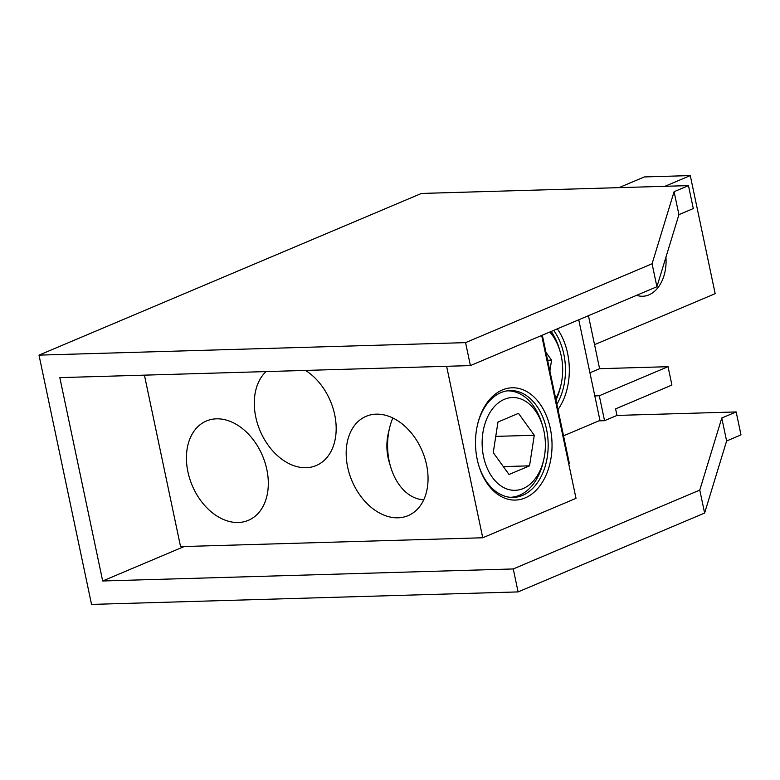 <?xml version="1.0" encoding="UTF-8"?>
<svg xmlns="http://www.w3.org/2000/svg" width="780" height="780" viewBox="0 0 780 780"><rect width="100%" height="100%" fill="white"/><g stroke="black" fill="none" stroke-linecap="round" stroke-linejoin="round"><path stroke-width="1.17" d="M504.358 399.321A46.41 31.61 88.3 0 0 483.561 456.7A46.41 31.61 88.3 0 0 523.156 488.543A46.41 31.61 88.3 0 0 543.65 460.093A46.41 31.61 88.3 0 0 542.656 426.055A46.41 31.61 88.3 0 0 504.358 399.321M543.65 460.093L543.056 462.608A53.235 36.26 -91.7 0 1 519.548 495.241A53.235 36.26 -91.7 0 1 510.325 497.289A53.235 36.26 -91.7 0 1 510.13 497.299L510.325 497.289M390.702 467.074L389.21 462.111A39.585 26.959 -91.7 0 1 388.362 433.075L389.561 428.035A53.235 36.26 88.3 0 0 390.702 467.074A53.235 36.26 88.3 0 0 423.764 499.775M392.808 417.992A53.235 36.26 88.3 0 0 389.561 428.035M507.205 390.868L507.019 390.868A53.235 36.26 -91.7 0 1 507.205 390.868A53.235 36.26 -91.7 0 1 541.905 423.569L542.656 426.055M518.486 413.351L497.971 422.029L493.252 452.605L509.038 474.503L529.542 465.835L534.271 435.26L518.486 413.351M495.758 436.39L534.271 435.26M503.334 466.606L529.542 465.835M551.197 331.441A53.235 36.26 -91.7 0 1 559.201 348.445L559.952 350.932A46.41 31.61 88.3 0 0 549.764 332.046M555.711 398.697A46.41 31.61 88.3 0 0 560.947 384.969L560.352 387.485A53.235 36.26 -91.7 0 1 555.994 400.033M549.88 371.046L551.567 360.136L545.932 352.326M560.947 384.969A46.41 31.61 88.3 0 0 559.952 350.932M547.609 360.253L551.567 360.136M636.626 295.318A35.831 24.404 88.3 0 0 642.71 296.264A35.831 24.404 88.3 0 0 648.921 294.879A35.831 24.404 88.3 0 0 665.925 257.224M502.378 389.941A56.17 38.259 -91.7 0 1 550.309 428.483A56.17 38.259 -91.7 0 1 525.135 497.923A56.17 38.259 -91.7 0 1 478.784 465.572A56.17 38.259 -91.7 0 1 477.584 424.378A56.17 38.259 -91.7 0 1 502.378 389.941M478.637 465.065A53.44 36.397 88.3 0 0 513.328 497.406A53.44 36.397 88.3 0 0 522.59 495.358A53.44 36.397 88.3 0 0 547.638 436.04A53.44 36.397 88.3 0 0 510.198 390.575A53.44 36.397 88.3 0 0 500.935 392.623A53.44 36.397 88.3 0 0 477.457 424.885M557.31 328.848A56.17 38.259 -91.7 0 1 558.002 409.588M556.881 404.264A53.44 36.397 88.3 0 0 553.702 330.379M187.912 471.822A53.917 38.161 -112.9 0 0 248.371 520.328A53.917 38.161 -112.9 0 0 266.838 469.511A53.917 38.161 -112.9 0 0 206.378 421.005A53.917 38.161 -112.9 0 0 187.912 471.822M266.038 371.582A53.917 38.161 -112.9 0 0 255.772 417.037A53.917 38.161 -112.9 0 0 316.231 465.543A53.917 38.161 -112.9 0 0 334.698 414.726A53.917 38.161 -112.9 0 0 305.516 370.422M347.656 467.142A53.917 38.161 -112.9 0 0 408.106 515.648A53.917 38.161 -112.9 0 0 426.572 464.831A53.917 38.161 -112.9 0 0 366.113 416.325A53.917 38.161 -112.9 0 0 347.656 467.142M446.618 366.288L482.752 537.771L576.01 498.342L541.681 335.459M568.669 463.515L569.312 463.242L542.324 335.185M563.53 435.815L599.966 420.41L578.76 319.781M664.94 186.303L690.28 175.588L715.172 293.67L594.545 344.662M618.989 187.649L644.329 176.933L690.28 175.588M144.417 375.141L180.56 546.624L482.752 537.771M184.187 546.526L102.677 580.983L59.826 377.627L470.408 365.596L465.572 342.635L652.08 263.776L674.086 191.695L688.467 185.611L421.434 193.44L39 355.134L465.572 342.635M39 355.134L91.533 604.412L518.105 591.913L704.613 513.055L726.619 440.973L741 434.899L736.164 411.938L616.98 415.428L615.596 408.866L671.911 385.057L668.041 366.688L599.606 368.696L588.442 315.695M102.677 580.983L513.26 568.951L518.105 591.913M470.408 365.596L656.916 286.738L678.922 214.656L693.303 208.572L688.467 185.611M678.922 214.656L674.086 191.695M656.916 286.738L652.08 263.776M513.26 568.951L699.777 490.094L704.613 513.055M699.777 490.094L721.783 418.012L726.619 440.973M721.783 418.012L736.164 411.938M616.98 415.428L604.549 420.683L598.923 420.849M589.933 372.791L599.606 368.696M604.549 420.683L599.293 395.752L594.799 395.889M599.293 395.752L668.041 366.688"/></g></svg>
